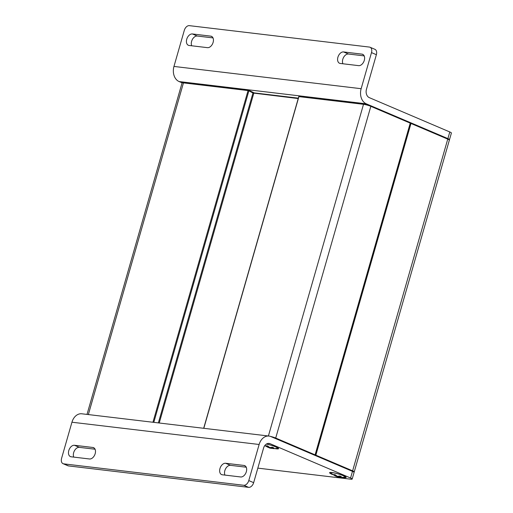 <?xml version="1.0" encoding="UTF-8"?>
<svg xmlns="http://www.w3.org/2000/svg" width="513" height="513" viewBox="0 0 513 513"><rect width="100%" height="100%" fill="white"/><g stroke="black" fill="none" stroke-linecap="round" stroke-linejoin="round"><path stroke-width="0.77" d="M315.123 454.967L315.104 454.851A0.539 0.353 113.1 0 1 314.777 455.287M370.739 105.832L410.015 122.575A0.539 0.353 113.1 0 1 410.227 123.133L410.246 123.248M248.574 90.224A0.539 0.398 96.8 0 0 248.055 90.577L248.876 90.82A0.539 0.449 -61.6 0 0 248.574 90.224M298.887 96.72L298.912 96.624A0.539 0.398 -83.2 0 1 299.438 96.271L363.864 103.94M315.527 455.608A0.539 0.353 -66.9 0 0 315.854 455.172L315.258 454.993M410.374 123.267L410.977 123.453A0.539 0.353 -66.9 0 0 410.766 122.896A0.539 0.398 96.8 0 0 410.394 122.985M366.288 103.825L447.894 138.613A5.38 0.763 16 0 1 449.497 139.671L451.408 133.021A5.38 0.763 -164 0 0 449.798 131.963L369.322 97.65A6.727 5.008 96.8 0 1 366.462 89.249L376.375 54.692A5.38 3.508 -66.9 0 0 374.92 49.325L370.04 47.241A5.38 3.508 113.1 0 1 371.495 52.615L361.146 88.704L173.958 66.433A12.107 9.016 96.8 0 0 179.101 81.554L366.288 103.825A12.107 9.016 -83.2 0 1 361.146 88.704M182.115 82.837L179.101 81.554M173.958 66.433L184.308 30.344A5.38 3.508 113.1 0 1 189.342 25.65L369.398 47.074A5.38 3.508 113.1 0 1 370.04 47.241M192.401 33.954L210.76 36.141A6.053 3.944 113.1 0 1 211.484 36.333A6.053 3.944 113.1 0 1 212.946 42.912A6.053 3.944 113.1 0 1 207.457 47.658L189.098 45.471A6.053 3.944 113.1 0 1 188.374 45.279A6.053 3.944 113.1 0 1 186.912 38.699A6.053 3.944 113.1 0 1 192.401 33.954L197.281 36.032A6.053 3.944 -66.9 0 0 192.465 39.302A6.053 3.944 -66.9 0 0 191.727 45.785M343.575 51.941L361.934 54.128A6.053 3.944 113.1 0 1 362.659 54.314A6.053 3.944 113.1 0 1 364.121 60.9A6.053 3.944 113.1 0 1 358.632 65.645L340.273 63.458A6.053 3.944 113.1 0 1 339.548 63.266A6.053 3.944 113.1 0 1 338.086 56.68A6.053 3.944 113.1 0 1 343.575 51.941L348.455 54.019A6.053 3.944 -66.9 0 0 343.639 57.289A6.053 3.944 -66.9 0 0 342.902 63.772M213.01 37.904L197.281 36.032M364.179 55.891L348.455 54.019M257.821 468.132L350.757 479.187A5.38 0.763 16 0 0 352.175 479.071L354.085 472.415A5.38 0.763 -164 0 0 352.476 471.357L270.87 436.569A12.107 9.016 -83.2 0 0 268.998 436.063L81.817 413.792A12.107 9.016 96.8 0 0 71.942 422.218L259.129 444.482A12.107 9.016 -83.2 0 1 268.998 436.063M267.972 443.45L270.088 443.7L350.571 478.013A5.38 0.763 16 0 1 352.175 479.071M342.556 477.423A8.606 1.225 -164 0 0 346.095 477.237A8.606 1.225 -164 0 0 338.195 473.884A8.606 1.225 -164 0 0 329.718 472.544A8.606 1.225 -164 0 0 332.155 474.384A8.606 1.225 -164 0 0 332.616 474.576M264.74 445.637A8.606 1.225 -164 0 0 265.08 445.778M275.026 448.631A8.606 1.225 -164 0 0 278.559 448.445A8.606 1.225 -164 0 0 266.414 444.046M63.048 463.675L67.928 465.759A5.38 3.508 -66.9 0 0 68.569 465.926L63.689 463.848A5.38 3.508 113.1 0 1 63.048 463.675A5.38 3.508 113.1 0 1 61.592 458.308L71.942 422.218M259.129 444.482L248.779 480.578A5.38 3.508 113.1 0 1 243.746 485.272L248.625 487.35A5.38 3.508 -66.9 0 0 253.659 482.656L263.567 448.099A6.727 5.008 96.8 0 1 269.049 443.424A6.727 5.008 96.8 0 1 270.088 443.7M63.689 463.848L243.746 485.272M68.569 465.926L248.625 487.35M240.687 476.968L222.328 474.781A6.053 3.944 113.1 0 1 221.603 474.589A6.053 3.944 113.1 0 1 220.141 468.003A6.053 3.944 113.1 0 1 225.63 463.265L243.989 465.445A6.053 3.944 113.1 0 1 244.714 465.637A6.053 3.944 113.1 0 1 246.176 472.223A6.053 3.944 113.1 0 1 240.687 476.968M89.512 458.981L71.153 456.794A6.053 3.944 113.1 0 1 70.428 456.602A6.053 3.944 113.1 0 1 68.966 450.016A6.053 3.944 113.1 0 1 74.456 445.278L92.815 447.464A6.053 3.944 113.1 0 1 93.539 447.65A6.053 3.944 113.1 0 1 95.001 454.236A6.053 3.944 113.1 0 1 89.512 458.981M246.24 467.215L230.51 465.342A6.053 3.944 -66.9 0 0 225.694 468.613A6.053 3.944 -66.9 0 0 224.957 475.096M95.065 449.228L79.335 447.355A6.053 3.944 -66.9 0 0 74.52 450.626A6.053 3.944 -66.9 0 0 73.782 457.109M339.266 476.987L341.504 477.449L344.665 477.167A7.4 1.052 16 0 0 345.005 476.968A7.4 1.052 16 0 0 342.799 475.513A7.4 1.052 16 0 0 335.22 473.166A7.4 1.052 16 0 0 330.782 472.89A7.4 1.052 16 0 0 330.968 473.236L335.579 476.167L333.642 474.551L335.156 474.73L337.368 476.378L339.824 476.019L341.414 476.699L339.266 476.987L339.51 476.128M338.965 477.058L339.202 476.218M335.547 475.961L335.739 475.301M335.855 476.199L336.034 475.564M336.983 476.211L336.733 476.667L338.336 477.103L335.355 475.981M337.451 476.878L337.586 476.404M340.023 477.27L338.099 477.052L338.285 476.417M264.791 445.573L268.043 447.368L266.106 445.759L267.619 445.938L269.832 447.586L272.288 447.227L273.878 447.907L271.73 448.195L271.98 447.33M271.73 448.195L271.666 447.426M271.428 448.266L273.968 448.657L277.129 448.368A7.4 1.052 16 0 0 277.469 448.176L277.604 447.702M268.01 447.169L268.203 446.509M268.318 447.4L268.498 446.772M269.447 447.419L269.197 447.875L270.8 448.311L267.818 447.189M269.915 448.08L270.05 447.612M272.486 448.477L270.563 448.253L270.749 447.625M266.324 444.104A7.4 1.052 16 0 1 275.263 446.72A7.4 1.052 16 0 1 277.469 448.176M203.808 428.31L298.912 96.624L363.512 104.312A5.38 0.763 16 0 1 370.828 106.332L410.227 123.133L315.104 454.851L275.712 438.057A0.539 0.353 113.1 0 1 275.378 438.487M153.804 422.359L248.876 90.82L252.96 93.026A0.539 0.449 -61.6 0 0 252.659 92.43L248.779 90.333M88.351 414.575L183.455 82.888A0.539 0.398 -83.2 0 1 183.898 82.516C182.666 82.33 182.044 82.497 182.038 83.003A5.38 0.763 16 0 1 183.455 82.888L248.055 90.577L152.945 422.257M268.402 435.992L363.512 104.312A0.539 0.398 -83.2 0 1 364.031 103.959A4.841 0.686 -164 0 1 370.617 105.781A0.539 0.353 -66.9 0 1 370.681 105.8L363.948 103.934L299.355 96.252A0.539 0.539 0 0 0 298.771 96.636L203.674 428.291M270.466 436.409A5.38 0.763 -164 0 1 275.712 438.057L370.828 106.332A0.539 0.353 -66.9 0 0 370.681 105.8L410.079 122.594A0.539 0.539 0 0 1 410.387 123.235L315.264 454.954A0.539 0.539 0 0 1 314.879 455.332M158.37 422.904L252.96 93.026L298.22 98.56M298.335 98.163L254.307 92.924A0.539 0.398 96.8 0 0 253.781 93.276L159.235 423.007M254.153 92.898L252.832 92.513M298.342 98.15L254.224 92.898L248.683 90.262A0.539 0.539 0 0 0 248.491 90.198L183.898 82.516A0.539 0.398 -83.2 0 1 183.981 82.535L248.407 90.205M354.015 472.229L354.233 471.909A5.38 0.763 -164 0 0 352.623 470.844L315.854 455.172L410.977 123.453L447.746 139.126A0.539 0.353 -66.9 0 0 447.535 138.574L410.887 122.947M352.296 471.28A0.539 0.353 113.1 0 0 352.623 470.844L447.746 139.126A5.38 0.763 16 0 1 449.35 140.184L354.233 471.909M410.599 122.876L410.682 122.876A0.539 0.539 0 0 1 410.83 122.915L447.599 138.587C449.228 139.305 449.811 139.837 449.35 140.184M449.798 131.963L447.894 138.613M371.495 52.615L376.375 54.692M212.126 36.718L210.76 36.141M363.3 54.705L361.934 54.128M352.476 471.357L350.571 478.013M253.659 482.656L248.779 480.578M230.51 465.342L225.63 463.265M245.355 466.028L243.989 465.445M79.335 447.355L74.456 445.278M94.18 448.041L92.815 447.464M182.038 83.003L87.011 414.414M345.005 476.968L345.14 476.5M330.782 472.89L330.917 472.422"/></g></svg>
